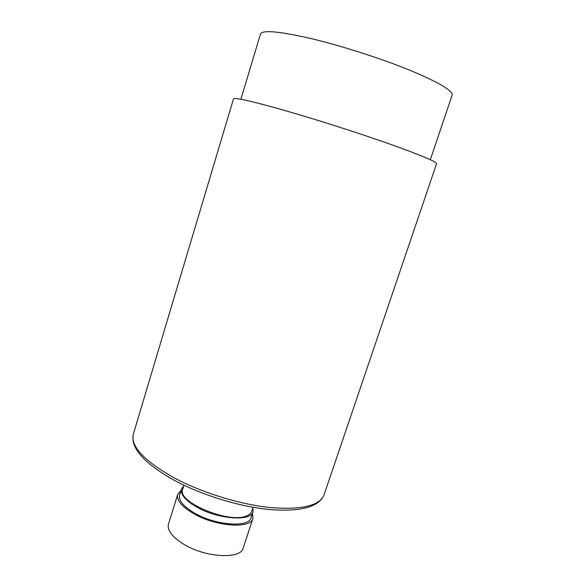 <?xml version="1.0" encoding="UTF-8"?>
<svg xmlns="http://www.w3.org/2000/svg" width="585" height="585" viewBox="0 0 585 585"><rect width="100%" height="100%" fill="white"/><g stroke="black" fill="none" stroke-linecap="round" stroke-linejoin="round"><path stroke-width="0.88" d="M287.169 111.179C318.979 120.364 360.243 133.599 390.37 144.261C421.156 155.296 436.549 161.774 436.549 163.705L324.039 494.859C319.681 505.754 301.816 509.996 270.453 507.575C240.069 504.489 201.547 492.599 173.825 477.704C143.851 460.673 130.367 446.106 133.373 434.011L233.488 98.902C234.6 97.205 252.493 101.293 287.169 111.179M253.078 507.29L251.755 511.334C251.155 513.14 249.619 514.588 247.141 515.663C230.307 524.46 176.209 502.018 182.747 489.309L184.012 485.25M252.91 507.802L252.998 511.773C251.177 521.623 218.41 519.392 197.16 507.29C185.482 500.555 180.253 494.442 181.474 488.95L183.851 485.762M252.998 511.773L251.053 517.732C249.173 527.736 216.406 525.652 195.207 513.469C183.558 506.698 178.359 500.519 179.617 494.932L181.474 488.95M252.515 513.242L252.917 518.398C250.95 528.928 216.428 526.741 194.096 513.893C181.847 506.764 176.385 500.263 177.708 494.398L181.014 490.427M252.917 518.398L243.236 547.969C240.991 559.333 206.446 557.871 184.399 544.642C172.304 537.293 166.996 530.449 168.465 524.109L177.708 494.398M240.888 99.26L260.471 34.018C262.416 29.645 280.091 31.356 313.494 39.158C343.929 46.559 382.707 59.1 410.626 70.551C439.138 82.565 452.973 90.77 452.139 95.187L430.311 159.705M324.039 494.859C318.935 507.027 300.763 511.919 269.539 509.55C239.353 506.676 201.313 494.976 173.789 480.066C143.72 463.071 130.25 447.722 133.373 434.011"/></g></svg>
